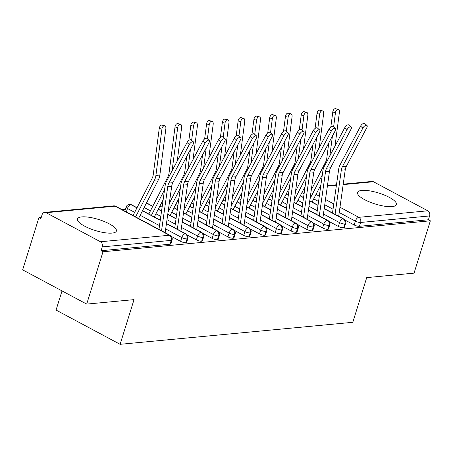 <?xml version="1.0" encoding="UTF-8"?>
<svg xmlns="http://www.w3.org/2000/svg" width="453" height="453" viewBox="0 0 453 453"><rect width="100%" height="100%" fill="white"/><g stroke="black" fill="none" stroke-linecap="round" stroke-linejoin="round"><path stroke-width="0.68" d="M392.105 206.608A20.357 5.759 -162.7 0 1 369.637 201.998A20.357 5.759 -162.7 0 1 357.536 192.463A20.357 5.759 -162.7 0 1 361.828 190.419A20.357 5.759 -162.7 0 1 384.297 195.028A20.357 5.759 -162.7 0 1 396.403 204.569A20.357 5.759 -162.7 0 1 392.105 206.608M112.084 233.091A20.357 5.759 -162.7 0 1 89.615 228.482A20.357 5.759 -162.7 0 1 77.514 218.941A20.357 5.759 -162.7 0 1 81.806 216.902A20.357 5.759 -162.7 0 1 104.275 221.511A20.357 5.759 -162.7 0 1 116.381 231.047A20.357 5.759 -162.7 0 1 112.084 233.091M343.227 184.156L371.975 181.438A3.913 3.109 84.6 0 1 373.459 181.749L427.808 210.804A3.913 3.109 84.6 0 1 429.603 215.945L428.408 219.767L430.35 220.809L414.048 273.142L366.72 277.615L352.802 322.304L120.107 344.314L134.026 299.626L86.699 304.099L22.65 269.858L38.952 217.519L40.889 218.556L42.084 214.733A3.913 3.109 -95.4 0 1 44.626 212.395L113.607 205.872A3.913 3.109 -95.4 0 1 115.09 206.183L46.11 212.706A3.913 3.109 -95.4 0 0 44.626 212.395M125.39 209.343L122.072 209.66M41.285 217.298L38.952 217.519M62.027 290.905L56.059 310.067L120.107 344.314M100.458 241.76L169.433 235.237A3.913 3.109 -95.4 0 1 171.228 240.379A3.913 1.11 17.3 0 0 172.055 239.988L170.866 243.81A3.913 1.11 -162.7 0 1 170.039 244.201L171.228 240.379L102.248 246.902A3.913 3.109 -95.4 0 0 100.458 241.76L46.11 212.706M170.039 244.201L101.059 250.724L103.001 251.766L86.699 304.099M102.248 246.902L101.059 250.724M430.35 220.809L103.001 251.766M344.982 220.056L354.15 224.96L355.345 221.138L339.229 212.519M428.408 219.767L359.427 226.29A3.913 1.11 -162.7 0 1 354.15 224.96M324.195 208.737L343.051 218.822A3.913 3.109 84.6 0 1 344.846 223.963A3.913 1.11 17.3 0 0 345.594 223.578L344.405 227.4A3.913 1.11 -162.7 0 1 343.651 227.785A3.913 1.11 -162.7 0 1 338.374 226.449L339.569 222.627L323.453 214.014M329.206 221.551L338.374 226.449M308.419 210.232L327.276 220.311A3.913 3.109 84.6 0 1 329.071 225.452A3.913 1.11 17.3 0 0 329.818 225.067L328.623 228.89A3.913 1.11 -162.7 0 1 327.876 229.275A3.913 1.11 -162.7 0 1 322.598 227.944L323.793 224.122L307.678 215.503M313.431 223.04L322.598 227.944M292.644 211.721L311.5 221.806A3.913 3.109 84.6 0 1 313.295 226.942A3.913 1.11 17.3 0 0 314.042 226.562L312.847 230.384A3.913 1.11 -162.7 0 1 312.1 230.77A3.913 1.11 -162.7 0 1 306.823 229.433L308.017 225.611L291.902 216.998M297.655 224.535L306.823 229.433M276.868 213.216L295.724 223.295A3.913 3.109 84.6 0 1 297.519 228.437A3.913 1.11 17.3 0 0 298.267 228.052L297.072 231.874A3.913 1.11 -162.7 0 1 296.324 232.259A3.913 1.11 -162.7 0 1 291.047 230.928L292.236 227.106L276.126 218.488M281.879 226.024L291.047 230.928M261.092 214.705L279.948 224.79A3.913 3.109 84.6 0 1 281.743 229.926A3.913 1.11 17.3 0 0 282.491 229.546L281.296 233.369A3.913 1.11 -162.7 0 1 280.549 233.754A3.913 1.11 -162.7 0 1 275.271 232.417L276.46 228.595L260.35 219.982M266.104 227.519L275.271 232.417M245.316 216.2L264.173 226.279A3.913 3.109 84.6 0 1 265.962 231.421A3.913 1.11 17.3 0 0 266.715 231.036L265.52 234.858A3.913 1.11 -162.7 0 1 264.773 235.243A3.913 1.11 -162.7 0 1 259.495 233.912L260.685 230.09L244.575 221.472M250.328 229.008L259.495 233.912M229.541 217.689L248.391 227.768A3.913 3.109 84.6 0 1 250.186 232.91A3.913 1.11 17.3 0 0 250.939 232.531L249.745 236.353A3.913 1.11 -162.7 0 1 248.997 236.738A3.913 1.11 -162.7 0 1 243.72 235.401L244.909 231.579L228.799 222.967M234.552 230.503L243.72 235.401M213.765 219.184L232.616 229.263A3.913 3.109 84.6 0 1 234.411 234.405A3.913 1.11 17.3 0 0 235.164 234.02L233.969 237.842A3.913 1.11 -162.7 0 1 233.221 238.227A3.913 1.11 -162.7 0 1 227.944 236.896L229.133 233.074L213.023 224.456M218.776 231.993L227.944 236.896M197.989 220.673L216.84 230.753A3.913 3.109 84.6 0 1 218.635 235.894A3.913 1.11 17.3 0 0 219.388 235.509L218.193 239.337A3.913 1.11 -162.7 0 1 217.446 239.722A3.913 1.11 -162.7 0 1 212.168 238.386L213.357 234.563L197.248 225.945M203.001 233.488L212.168 238.386M182.214 222.168L201.064 232.247A3.913 3.109 84.6 0 1 202.859 237.389A3.913 1.11 17.3 0 0 203.612 237.004L202.417 240.826A3.913 1.11 -162.7 0 1 201.67 241.211A3.913 1.11 -162.7 0 1 196.392 239.88L197.582 236.053L181.472 227.44M187.225 234.977L196.392 239.88M124.915 211.177A3.913 1.11 -162.7 0 1 124.898 210.928L126.093 207.106A3.913 1.11 -162.7 0 0 127.463 208.493L126.381 211.964M166.438 223.657L185.288 233.737A3.913 3.109 84.6 0 1 187.083 238.878A3.913 1.11 17.3 0 0 187.836 238.493L186.642 242.321A3.913 1.11 -162.7 0 1 185.894 242.706A3.913 1.11 -162.7 0 1 180.617 241.37L181.806 237.548L165.696 228.929M171.444 236.466L180.617 241.37M187.836 238.493C188.442 236.891 187.814 235.35 185.94 233.878A3.913 2.101 -61.9 0 0 185.288 233.737A3.913 2.101 -61.9 0 0 181.806 237.548A3.913 1.11 17.3 0 0 187.083 238.878L185.894 242.706M126.093 207.106A3.913 3.913 0 0 1 129.462 204.371A3.913 3.109 84.6 0 1 129.598 204.36A3.913 3.109 84.6 0 1 130.945 204.682L136.948 207.893M142.457 210.838L160.249 220.351M203.612 237.004C204.218 235.396 203.59 233.856 201.715 232.383A3.913 2.101 -61.9 0 0 201.064 232.247A3.913 2.101 -61.9 0 0 197.582 236.053A3.913 1.11 17.3 0 0 202.859 237.389L201.67 241.211M146.455 203.063A3.913 3.109 84.6 0 1 146.721 203.193L152.723 206.398M158.233 209.348L161.551 211.121M167.74 214.428L176.024 218.856M219.388 235.509C219.994 233.907 219.365 232.366 217.491 230.894A3.913 2.101 -61.9 0 0 216.84 230.753A3.913 2.101 -61.9 0 0 213.357 234.563A3.913 1.11 17.3 0 0 218.635 235.894L217.446 239.722M162.231 201.574A3.913 3.109 84.6 0 1 162.497 201.698L162.848 201.885M174.014 207.853L177.327 209.626M183.516 212.938L191.8 217.366M235.164 234.02C235.77 232.412 235.141 230.871 233.267 229.399A3.913 2.101 -61.9 0 0 232.616 229.263A3.913 2.101 -61.9 0 0 229.133 233.074A3.913 1.11 17.3 0 0 234.411 234.405L233.221 238.227M178.006 200.079A3.913 3.109 84.6 0 1 178.272 200.209L178.624 200.396M189.79 206.364L193.103 208.137M199.292 211.443L207.576 215.871M250.939 232.531C251.545 230.922 250.917 229.382 249.042 227.91A3.913 2.101 -61.9 0 0 248.391 227.768A3.913 2.101 -61.9 0 0 244.909 231.579A3.913 1.11 17.3 0 0 250.186 232.91L248.997 236.738M193.782 198.59A3.913 3.109 84.6 0 1 194.048 198.714L194.399 198.907M205.566 204.869L208.878 206.642M215.067 209.954L223.352 214.382M266.715 231.036C267.321 229.428 266.692 227.893 264.818 226.415A3.913 2.101 -61.9 0 0 264.173 226.279A3.913 2.101 -61.9 0 0 260.685 230.09A3.913 1.11 17.3 0 0 265.962 231.421L264.773 235.243M209.558 197.095A3.913 3.109 84.6 0 1 209.824 197.225L210.175 197.412M221.341 203.38L224.654 205.152M230.843 208.459L239.127 212.887M282.491 229.546C283.097 227.938 282.468 226.398 280.594 224.926A3.913 2.101 -61.9 0 0 279.948 224.79A3.913 2.101 -61.9 0 0 276.46 228.595A3.913 1.11 17.3 0 0 281.743 229.926L280.549 233.754M225.334 195.605A3.913 3.109 84.6 0 1 225.6 195.73L225.951 195.923M237.117 201.885L240.43 203.657M246.619 206.97L254.903 211.398M298.267 228.052C298.872 226.443 298.244 224.909 296.375 223.431A3.913 2.101 -61.9 0 0 295.724 223.295A3.913 2.101 -61.9 0 0 292.236 227.106A3.913 1.11 17.3 0 0 297.519 228.437L296.324 232.259M241.109 194.111A3.913 3.109 84.6 0 1 241.375 194.241L241.726 194.428M252.893 200.396L256.205 202.168M262.395 205.475L270.679 209.903M314.042 226.562C314.648 224.954 314.02 223.414 312.151 221.942A3.913 2.101 -61.9 0 0 311.5 221.806A3.913 2.101 -61.9 0 0 308.017 225.611A3.913 1.11 17.3 0 0 313.295 226.942L312.1 230.77M256.885 192.621A3.913 3.109 84.6 0 1 257.151 192.746L257.502 192.938M268.669 198.907L271.981 200.673M278.17 203.986L286.455 208.414M329.818 225.067C330.43 223.465 329.795 221.925 327.927 220.447A3.913 2.101 -61.9 0 0 327.276 220.311A3.913 2.101 -61.9 0 0 323.793 224.122A3.913 1.11 17.3 0 0 329.071 225.452L327.876 229.275M272.661 191.132A3.913 3.109 84.6 0 1 272.927 191.257L273.278 191.443M284.444 197.412L287.757 199.184M293.946 202.491L302.23 206.925M345.594 223.578C346.205 221.97 345.571 220.43 343.702 218.958A3.913 2.101 -61.9 0 0 343.051 218.822A3.913 2.101 -61.9 0 0 339.569 222.627A3.913 1.11 17.3 0 0 344.846 223.963L343.651 227.785M288.436 189.637A3.913 3.109 84.6 0 1 288.703 189.762L289.059 189.954M300.22 195.923L303.533 197.689M309.722 201.002L318.006 205.43M165.164 232.695L171.715 186.206A9.655 7.673 84.6 0 1 172.825 182.712L193.25 144.145A3.262 1.529 130.7 0 0 193.408 141.863A3.262 1.529 130.7 0 0 189.309 144.518L187.038 142.559A3.262 1.529 -49.3 0 1 191.138 139.903L193.408 141.863M161.545 230.764L167.774 186.579A9.655 7.673 84.6 0 1 168.884 183.086L189.309 144.518M187.038 142.559L166.613 181.126A13.046 10.368 -95.4 0 0 165.107 185.855L158.975 229.388M133.029 215.515L152.174 178.239A9.655 7.673 -95.4 0 0 153.244 174.722L159.246 128.448A3.262 1.903 -75.6 0 1 162.027 125.102L164.699 125.781A3.262 1.903 104.4 0 0 161.914 129.128L155.911 175.407A13.046 10.368 84.6 0 1 154.462 180.158L135.6 216.891M138.544 218.465L158.408 179.784A13.046 10.368 84.6 0 0 159.858 175.034L165.86 128.76A3.262 1.903 104.4 0 0 164.699 125.781M180.94 231.2L187.491 184.716A9.655 7.673 84.6 0 1 188.601 181.223L209.026 142.655A3.262 1.529 130.7 0 0 209.184 140.368A3.262 1.529 130.7 0 0 205.084 143.023L202.814 141.07A3.262 1.529 -49.3 0 1 206.913 138.408L209.184 140.368M177.321 229.269L183.55 185.09A9.655 7.673 84.6 0 1 184.66 181.591L205.084 143.023M202.814 141.07L182.389 179.637A13.046 10.368 -95.4 0 0 180.883 184.36L174.75 227.893M196.715 229.711L203.267 183.222A9.655 7.673 84.6 0 1 204.377 179.728L224.801 141.16A3.262 1.529 130.7 0 0 224.96 138.878A3.262 1.529 130.7 0 0 220.86 141.534L218.589 139.575A3.262 1.529 -49.3 0 1 222.689 136.919L224.96 138.878M193.097 227.774L199.326 183.595A9.655 7.673 84.6 0 1 200.436 180.101L220.86 141.534M218.589 139.575L198.165 178.142A13.046 10.368 -95.4 0 0 196.664 182.87L190.526 226.404M212.491 228.216L219.042 181.732A9.655 7.673 84.6 0 1 220.152 178.239L240.577 139.671A3.262 1.529 130.7 0 0 240.736 137.384A3.262 1.529 130.7 0 0 236.636 140.045L234.365 138.086A3.262 1.529 -49.3 0 1 238.465 135.43L240.736 137.384M208.873 226.285L215.101 182.106A9.655 7.673 84.6 0 1 216.211 178.612L236.636 140.045M234.365 138.086L213.941 176.653A13.046 10.368 -95.4 0 0 212.44 181.376L206.302 224.909M228.267 226.726L234.818 180.237A9.655 7.673 84.6 0 1 235.928 176.744L256.353 138.176A3.262 1.529 130.7 0 0 256.511 135.894A3.262 1.529 130.7 0 0 252.412 138.55L250.141 136.591A3.262 1.529 -49.3 0 1 254.241 133.935L256.511 135.894M224.648 224.79L230.877 180.611A9.655 7.673 84.6 0 1 231.987 177.117L252.412 138.55M250.141 136.591L229.716 175.158A13.046 10.368 -95.4 0 0 228.216 179.886L222.078 223.42M148.805 214.02L167.95 176.749A9.655 7.673 -95.4 0 0 169.02 173.233L175.022 126.953A3.262 1.903 -75.6 0 1 177.803 123.607L180.475 124.292A3.262 1.903 104.4 0 0 177.689 127.638L172.095 170.77M177.253 161.03L181.636 127.265A3.262 1.903 104.4 0 0 180.475 124.292M164.564 189.716L151.376 215.396M163.148 199.784L154.32 216.97M188.856 140.43L190.798 125.464A3.262 1.903 -75.6 0 1 193.578 122.117L196.251 122.803A3.262 1.903 104.4 0 0 193.465 126.144L191.63 140.328M193.029 159.535L197.412 125.775A3.262 1.903 104.4 0 0 196.251 122.803M169.303 203.34L183.725 175.254A9.655 7.673 -95.4 0 0 184.796 171.744L186.795 156.336M190.447 149.445L187.87 169.28M180.339 188.227L168.063 212.134M178.924 198.295L170.096 215.481M204.631 138.935L206.574 123.969A3.262 1.903 -75.6 0 1 209.354 120.623L212.027 121.308A3.262 1.903 104.4 0 0 209.241 124.654L207.406 138.833M208.805 158.046L213.187 124.281A3.262 1.903 104.4 0 0 212.027 121.308M185.079 201.851L199.501 173.765A9.655 7.673 -95.4 0 0 200.571 170.249L202.57 154.847M206.223 147.95L203.646 167.786M196.115 186.732L183.839 210.645M194.699 196.806L185.872 213.986M220.407 137.446L222.349 122.48A3.262 1.903 -75.6 0 1 225.13 119.133L227.802 119.819A3.262 1.903 104.4 0 0 225.016 123.165L223.182 137.344M224.586 156.551L228.963 122.791A3.262 1.903 104.4 0 0 227.802 119.819M200.855 200.356L215.277 172.27A9.655 7.673 -95.4 0 0 216.347 168.759L218.346 153.352M221.998 146.461L219.422 166.296M211.891 185.243L199.614 209.15M210.475 195.311L201.647 212.497M244.042 225.237L250.594 178.748A9.655 7.673 84.6 0 1 251.704 175.254L272.128 136.687A3.262 1.529 130.7 0 0 272.287 134.399A3.262 1.529 130.7 0 0 268.187 137.061L265.917 135.102A3.262 1.529 -49.3 0 1 270.016 132.446L272.287 134.399M240.424 223.301L246.653 179.122A9.655 7.673 84.6 0 1 247.763 175.628L268.187 137.061M265.917 135.102L245.492 173.669A13.046 10.368 -95.4 0 0 243.991 178.391L237.853 221.925M236.183 135.951L238.125 120.985A3.262 1.903 -75.6 0 1 240.911 117.638L243.578 118.324A3.262 1.903 104.4 0 0 240.792 121.67L238.958 135.849M240.362 155.062L244.739 121.296A3.262 1.903 104.4 0 0 243.578 118.324M216.63 198.867L231.053 170.781A9.655 7.673 -95.4 0 0 232.123 167.265L234.122 151.863M237.774 144.966L235.198 164.801M227.666 183.748L215.39 207.661M226.251 193.822L217.423 211.002M259.818 223.742L266.37 177.259A9.655 7.673 84.6 0 1 267.48 173.759L287.904 135.192A3.262 1.529 130.7 0 0 288.063 132.91A3.262 1.529 130.7 0 0 283.963 135.566L281.692 133.607A3.262 1.529 -49.3 0 1 285.792 130.951L288.063 132.91M256.2 221.806L262.429 177.627A9.655 7.673 84.6 0 1 263.538 174.133L283.963 135.566M281.692 133.607L261.268 172.18A13.046 10.368 -95.4 0 0 259.767 176.902L253.629 220.435M275.594 222.253L282.145 175.764A9.655 7.673 84.6 0 1 283.255 172.27L303.68 133.703A3.262 1.529 130.7 0 0 303.838 131.415A3.262 1.529 130.7 0 0 299.739 134.077L297.468 132.117A3.262 1.529 -49.3 0 1 301.568 129.462L303.838 131.415M271.976 220.317L278.204 176.138A9.655 7.673 84.6 0 1 279.314 172.644L299.739 134.077M297.468 132.117L277.043 170.685A13.046 10.368 -95.4 0 0 275.543 175.407L269.405 218.941M291.37 220.758L297.921 174.275A9.655 7.673 84.6 0 1 299.031 170.775L319.456 132.208A3.262 1.529 130.7 0 0 319.614 129.926A3.262 1.529 130.7 0 0 315.515 132.582L313.244 130.628A3.262 1.529 -49.3 0 1 317.343 127.967L319.614 129.926M287.751 218.822L293.98 174.643A9.655 7.673 84.6 0 1 295.09 171.149L315.515 132.582M313.244 130.628L292.819 169.196A13.046 10.368 -95.4 0 0 291.319 173.918L285.18 217.451M251.959 134.462L253.901 119.496A3.262 1.903 -75.6 0 1 256.687 116.149L259.354 116.834A3.262 1.903 104.4 0 0 256.568 120.181L254.733 134.36M256.138 153.567L260.515 119.807A3.262 1.903 104.4 0 0 259.354 116.834M232.406 197.372L246.828 169.292A9.655 7.673 -95.4 0 0 247.899 165.775L249.897 150.368M253.55 143.476L250.973 163.312M243.442 182.259L231.166 206.166M242.027 192.327L233.199 209.513M267.734 132.967L269.677 118.001A3.262 1.903 -75.6 0 1 272.463 114.654L275.13 115.339A3.262 1.903 104.4 0 0 272.344 118.686L270.509 132.865M271.913 152.078L276.29 118.312A3.262 1.903 104.4 0 0 275.13 115.339M248.182 195.883L262.604 167.797A9.655 7.673 -95.4 0 0 263.674 164.28L265.673 148.878M269.325 141.987L266.755 161.817M259.218 180.764L246.942 204.677M257.802 190.838L248.974 208.018M283.51 131.478L285.452 116.512A3.262 1.903 -75.6 0 1 288.238 113.165L290.905 113.85A3.262 1.903 104.4 0 0 288.119 117.197L286.285 131.376M287.689 150.583L292.066 116.823A3.262 1.903 104.4 0 0 290.905 113.85M263.957 194.388L278.38 166.308A9.655 7.673 -95.4 0 0 279.45 162.791L281.449 147.384M285.101 140.492L282.53 160.328M274.994 179.275L262.717 203.182M273.578 189.343L264.75 206.528M307.145 219.269L313.697 172.78A9.655 7.673 84.6 0 1 314.812 169.286L335.237 130.719A3.262 1.529 130.7 0 0 335.39 128.431A3.262 1.529 130.7 0 0 331.29 131.093L329.02 129.133A3.262 1.529 -49.3 0 1 333.119 126.478L335.39 128.431M303.527 217.332L309.756 173.154A9.655 7.673 84.6 0 1 310.866 169.66L331.29 131.093M329.02 129.133L308.595 167.701A13.046 10.368 -95.4 0 0 307.094 172.423L300.956 215.956M299.291 129.983L301.228 115.017A3.262 1.903 -75.6 0 1 304.014 111.67L306.681 112.355A3.262 1.903 104.4 0 0 303.895 115.702L302.06 129.881M303.465 149.094L307.842 115.328A3.262 1.903 104.4 0 0 306.681 112.355M279.733 192.899L294.156 164.813A9.655 7.673 -95.4 0 0 295.226 161.296L297.225 145.894M300.877 139.003L298.306 158.833M290.769 177.78L278.493 201.693M289.354 187.853L280.526 205.033M322.921 217.774L329.473 171.291A9.655 7.673 84.6 0 1 330.588 167.791L351.013 129.224A3.262 1.529 130.7 0 0 351.166 126.942A3.262 1.529 130.7 0 0 347.066 129.598L344.795 127.644A3.262 1.529 -49.3 0 1 348.895 124.983L351.166 126.942M319.303 215.838L325.531 171.659A9.655 7.673 84.6 0 1 326.641 168.165L347.066 129.598M344.795 127.644L324.371 166.211A13.046 10.368 -95.4 0 0 322.87 170.934L316.732 214.467M315.067 128.493L317.004 113.527A3.262 1.903 -75.6 0 1 319.79 110.181L322.457 110.866A3.262 1.903 104.4 0 0 319.671 114.213L317.836 128.392M319.24 147.599L323.618 113.839A3.262 1.903 104.4 0 0 322.457 110.866M295.509 191.404L309.931 163.323A9.655 7.673 -95.4 0 0 311.001 159.807L313 144.399M316.653 137.508L314.082 157.344M306.551 176.291L294.269 200.198M305.129 186.359L296.302 203.544M338.697 216.285L345.248 169.796A9.655 7.673 84.6 0 1 346.364 166.302L366.788 127.735A3.262 1.529 130.7 0 0 366.941 125.447A3.262 1.529 130.7 0 0 362.842 128.108L360.571 126.149A3.262 1.529 -49.3 0 1 364.671 123.493L366.941 125.447M335.078 214.348L341.307 170.169A9.655 7.673 84.6 0 1 342.417 166.676L362.842 128.108M360.571 126.149L340.146 164.716A13.046 10.368 -95.4 0 0 338.646 169.439L332.508 212.972M330.843 126.999L332.779 112.033A3.262 1.903 -75.6 0 1 335.565 108.686L338.232 109.371A3.262 1.903 104.4 0 0 335.452 112.718L333.612 126.897M335.016 146.109L339.393 112.344A3.262 1.903 104.4 0 0 338.232 109.371M311.285 189.915L325.707 161.829A9.655 7.673 -95.4 0 0 326.777 158.312L328.776 142.91M332.428 136.019L329.858 155.849M322.326 174.796L310.045 198.708M320.905 184.869L312.077 202.049M172.055 239.988A3.913 3.913 0 0 0 170.164 235.373A3.913 2.101 -61.9 0 0 169.433 235.237L115.09 206.183A3.913 2.101 -61.9 0 1 115.821 206.313A3.913 3.913 0 0 0 113.607 205.872M373.459 181.749L343.164 184.614M336.415 185.249L327.383 186.104M320.639 186.744L319.903 186.812M312.519 187.514L311.607 187.599M304.863 188.233L304.478 188.272L304.835 188.459M315.996 194.428L319.308 196.2M325.497 199.507L333.782 203.941M339.971 207.248L358.827 217.327L427.808 210.804M429.603 215.945L360.622 222.468L359.427 226.29M304.212 188.148A3.913 3.109 84.6 0 1 304.478 188.272A3.913 2.101 -61.9 0 0 304.11 188.346M358.827 217.327A3.913 3.109 84.6 0 1 360.622 222.468A3.913 1.11 17.3 0 1 355.345 221.138A3.913 2.101 -61.9 0 1 358.827 217.327M159.501 225.622L140.175 215.288M134.66 212.338L127.463 208.493A3.913 2.101 -61.9 0 1 130.945 204.682A3.913 2.101 -61.9 0 1 131.597 204.818L137.027 207.729M175.277 224.133L166.993 219.699M160.804 216.392L155.951 213.799M150.436 210.849L144.173 207.502M191.058 222.638L182.769 218.21M176.579 214.898L171.727 212.304M162.106 207.163L159.949 206.007M206.834 221.149L198.544 216.715M192.355 213.408L187.502 210.815M177.882 205.668L175.724 204.518M222.61 219.654L214.32 215.226M208.131 211.913L203.278 209.32M193.657 204.178L191.5 203.023M238.386 218.165L230.096 213.731M223.907 210.424L219.054 207.831M209.433 202.684L207.276 201.534M254.161 216.67L245.871 212.242M239.682 208.929L234.83 206.336M225.209 201.194L223.052 200.039M269.937 215.181L261.647 210.747M255.458 207.44L250.605 204.847M240.985 199.699L238.827 198.55M285.713 213.686L277.429 209.258M271.234 205.951L266.381 203.352M256.76 198.21L254.609 197.055M301.488 212.197L293.204 207.763M287.009 204.456L282.157 201.862M272.536 196.715L270.384 195.566M317.264 210.702L308.98 206.274M302.785 202.967L297.932 200.368M288.312 195.226L286.16 194.071M333.04 209.212L324.756 204.784M318.567 201.472L313.708 198.878M304.088 193.731L301.936 192.582M146.347 203.267A3.913 2.101 -61.9 0 1 146.721 203.193A3.913 2.101 -61.9 0 1 147.372 203.329L152.808 206.234M162.123 201.772A3.913 2.101 -61.9 0 1 162.497 201.698A3.913 2.101 -61.9 0 1 162.87 201.732M177.899 200.283A3.913 2.101 -61.9 0 1 178.272 200.209A3.913 2.101 -61.9 0 1 178.646 200.243M193.674 198.793A3.913 2.101 -61.9 0 1 194.048 198.714A3.913 2.101 -61.9 0 1 194.422 198.748M209.45 197.298A3.913 2.101 -61.9 0 1 209.824 197.225A3.913 2.101 -61.9 0 1 210.198 197.259M225.226 195.809A3.913 2.101 -61.9 0 1 225.6 195.73A3.913 2.101 -61.9 0 1 225.973 195.764M241.002 194.314A3.913 2.101 -61.9 0 1 241.375 194.241A3.913 2.101 -61.9 0 1 241.749 194.275M256.777 192.825A3.913 2.101 -61.9 0 1 257.151 192.746A3.913 2.101 -61.9 0 1 257.525 192.78M272.559 191.33A3.913 2.101 -61.9 0 1 272.927 191.257A3.913 2.101 -61.9 0 1 273.301 191.291M288.334 189.841A3.913 2.101 -61.9 0 1 288.703 189.762A3.913 2.101 -61.9 0 1 289.076 189.796M167.774 186.579L171.715 186.206M168.884 183.086L172.825 182.712M161.914 129.128L159.246 128.448M159.858 175.034L155.911 175.407M158.408 179.784L154.462 180.158M183.55 185.09L187.491 184.716M184.66 181.591L188.601 181.223M199.326 183.595L203.267 183.222M200.436 180.101L204.377 179.728M215.101 182.106L219.042 181.732M216.211 178.612L220.152 178.239M230.877 180.611L234.818 180.237M231.987 177.117L235.928 176.744M177.689 127.638L175.022 126.953M193.465 126.144L190.798 125.464M209.241 124.654L206.574 123.969M225.016 123.165L222.349 122.48M246.653 179.122L250.594 178.748M247.763 175.628L251.704 175.254M240.792 121.67L238.125 120.985M262.429 177.627L266.37 177.259M263.538 174.133L267.48 173.759M278.204 176.138L282.145 175.764M279.314 172.644L283.255 172.27M293.98 174.643L297.921 174.275M295.09 171.149L299.031 170.775M256.568 120.181L253.901 119.496M272.344 118.686L269.677 118.001M288.119 117.197L285.452 116.512M309.756 173.154L313.697 172.78M310.866 169.66L314.812 169.286M303.895 115.702L301.228 115.017M325.531 171.659L329.473 171.291M326.641 168.165L330.588 167.791M319.671 114.213L317.004 113.527M341.307 170.169L345.248 169.796M342.417 166.676L346.364 166.302M335.452 112.718L332.779 112.033M304.376 187.831L304.931 187.774M311.675 187.14L312.763 187.038M320.152 186.336L320.707 186.285M327.451 185.645L336.483 184.79M170.164 235.373L115.821 206.313M142.542 210.673L160.277 220.152M166.466 223.465L185.94 233.878M131.597 204.818L129.598 204.36M158.318 209.184L161.574 210.922M167.763 214.235L176.053 218.663M182.242 221.97L201.715 232.383M147.372 203.329L146.495 202.989M174.094 207.689L177.35 209.433M183.539 212.74L191.829 217.168M198.018 220.481L217.491 230.894M162.876 201.704L162.27 201.494M189.869 206.2L193.125 207.938M199.314 211.251L207.604 215.679M213.793 218.986L233.267 229.399M178.652 200.215L178.046 200.005M205.651 204.705L208.901 206.449M215.096 209.756L223.38 214.184M229.569 217.497L249.042 227.91M194.428 198.72L193.822 198.51M221.426 203.216L224.677 204.954M230.871 208.267L239.156 212.695M245.345 216.002L264.818 226.415M210.203 197.231L209.597 197.021M237.202 201.721L240.458 203.465M246.647 206.772L254.931 211.2M261.121 214.512L280.594 224.926M225.979 195.736L225.373 195.526M252.978 200.232L256.234 201.97M262.423 205.283L270.707 209.711M276.896 213.018L296.375 223.431M241.755 194.246L241.149 194.037M268.754 198.737L272.01 200.481M278.199 203.788L286.483 208.221M292.672 211.528L312.151 221.942M257.531 192.751L256.925 192.542M284.529 197.248L287.785 198.986M293.974 202.298L302.259 206.727M308.448 210.033L327.927 220.447M273.306 191.262L272.7 191.053M300.305 195.753L303.561 197.497M309.75 200.804L318.034 205.237M324.223 208.544L343.702 218.958M289.082 189.767L288.476 189.558"/></g></svg>
